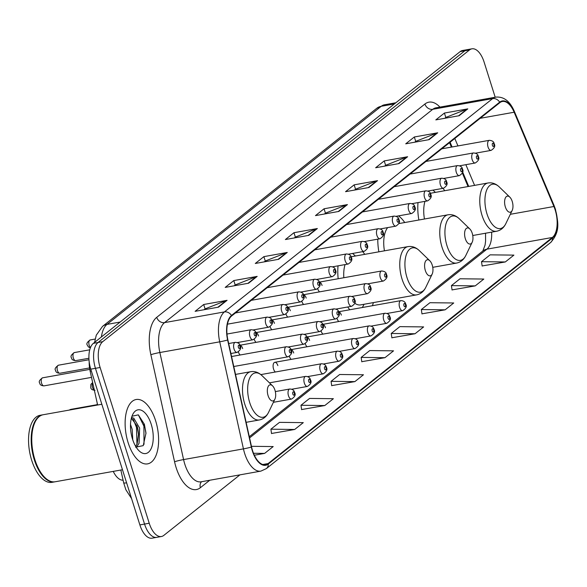 <?xml version="1.0" encoding="UTF-8"?>
<svg xmlns="http://www.w3.org/2000/svg" width="587" height="587" viewBox="0 0 587 587"><rect width="100%" height="100%" fill="white"/><g stroke="black" fill="none" stroke-linecap="round" stroke-linejoin="round"><path stroke-width="0.88" d="M364.74 254.347A36.093 17.661 79.9 0 0 362.685 251.64M338.046 265.838A36.093 17.661 79.9 0 0 338.171 278.737M404.737 222.532A36.093 17.661 79.9 0 0 398.522 215.869M377.786 239.151A36.093 17.661 79.9 0 0 378.864 251.823M444.741 190.716A36.093 17.661 79.9 0 0 442.972 188.346M418.01 202.596A36.093 17.661 79.9 0 0 418.869 220.008M322.08 285.48A5.107 2.502 79.9 0 0 319.357 282.142M317.75 288.797A5.107 2.502 79.9 0 0 317.78 288.899A5.107 2.502 79.9 0 0 319.592 291.849M306.201 298.101A5.107 2.502 79.9 0 0 303.486 294.769M301.872 301.417A5.107 2.502 79.9 0 0 301.909 301.52A5.107 2.502 79.9 0 0 303.714 304.477M290.33 310.728A5.107 2.502 79.9 0 0 287.608 307.397M286.001 314.045A5.107 2.502 79.9 0 0 286.03 314.148A5.107 2.502 79.9 0 0 287.843 317.105M274.452 323.356A5.107 2.502 79.9 0 0 271.73 320.025M270.123 326.673A5.107 2.502 79.9 0 0 270.152 326.776A5.107 2.502 79.9 0 0 271.964 329.725M258.581 335.984A5.107 2.502 79.9 0 0 255.859 332.653M254.244 339.301A5.107 2.502 79.9 0 0 254.281 339.403A5.107 2.502 79.9 0 0 256.086 342.353M242.702 348.612A5.107 2.502 79.9 0 0 239.98 345.273M238.373 351.929A5.107 2.502 79.9 0 0 238.403 352.024A5.107 2.502 79.9 0 0 240.215 354.981M341.355 315.124A5.107 2.502 79.9 0 0 338.633 311.792M337.026 318.44A5.107 2.502 79.9 0 0 337.055 318.543A5.107 2.502 79.9 0 0 338.868 321.493M325.477 327.751A5.107 2.502 79.9 0 0 322.762 324.42M321.148 331.068A5.107 2.502 79.9 0 0 321.184 331.171A5.107 2.502 79.9 0 0 322.989 334.12M309.606 340.379A5.107 2.502 79.9 0 0 306.884 337.048M305.277 343.696A5.107 2.502 79.9 0 0 305.306 343.799A5.107 2.502 79.9 0 0 307.118 346.748M293.727 353A5.107 2.502 79.9 0 0 291.005 349.669M289.398 356.324A5.107 2.502 79.9 0 0 289.428 356.419A5.107 2.502 79.9 0 0 291.24 359.376M277.856 365.628A5.107 2.502 79.9 0 0 274.804 362.311A5.107 2.502 79.9 0 0 273.557 369.047A5.107 2.502 79.9 0 0 275.362 372.004M468.044 186.549L462.358 173.084M451.396 147.102L449.532 142.678M347.717 306.986A36.093 17.661 79.9 0 0 349.793 309.753M372.422 305.71A36.093 17.661 79.9 0 0 373.361 302.606M410.951 173.363A5.107 2.502 79.9 0 0 411.443 173.818M395.073 185.991A5.107 2.502 79.9 0 0 395.565 186.446M379.202 198.611A5.107 2.502 79.9 0 0 379.694 199.074M363.324 211.239A5.107 2.502 79.9 0 0 363.815 211.694M347.445 223.867A5.107 2.502 79.9 0 0 347.937 224.322M331.574 236.495A5.107 2.502 79.9 0 0 332.066 236.95M315.696 249.115A5.107 2.502 79.9 0 0 316.188 249.578M299.825 261.743A5.107 2.502 79.9 0 0 300.317 262.198M283.947 274.371A5.107 2.502 79.9 0 0 284.438 274.826M268.076 286.999A5.107 2.502 79.9 0 0 268.567 287.454M252.197 299.627A5.107 2.502 79.9 0 0 252.689 300.082M236.319 312.247A5.107 2.502 79.9 0 0 236.81 312.71M426.822 160.735A5.107 2.502 79.9 0 0 427.314 161.19M97.625 405.008L90.141 371.204A20.428 9.994 -100.1 0 1 89.18 361.775M123.087 480.188A20.428 9.994 -100.1 0 1 113.247 471.39M145.965 433.081A27.237 13.332 79.9 0 0 143.976 424.247M495.193 97.237L484.106 62.09A20.428 9.994 79.9 0 0 471.919 48.824L462.563 50.489A20.428 9.994 79.9 0 0 460.171 51.605L93.377 343.336A20.428 9.994 79.9 0 0 90.772 369.164L139.875 524.91A20.428 9.994 79.9 0 0 152.062 538.176L156.744 537.347A20.428 9.994 79.9 0 1 144.549 524.074A20.428 9.994 79.9 0 0 156.744 537.347L161.418 536.511A20.428 9.994 79.9 0 0 163.81 535.395L239.922 474.861M467.245 49.653A20.428 9.994 79.9 0 0 464.845 50.776L98.051 342.5A20.428 9.994 79.9 0 0 95.446 368.328L144.549 524.074L95.446 368.328A20.428 9.994 79.9 0 1 98.051 342.5L464.845 50.776A20.428 9.994 79.9 0 1 467.245 49.653M155.621 420.747A32.689 15.996 79.9 0 0 136.118 399.512A32.689 15.996 79.9 0 0 128.113 442.627A32.689 15.996 79.9 0 0 147.616 463.862A32.689 15.996 79.9 0 0 155.621 420.747A32.689 15.996 79.9 0 0 136.118 399.512A32.689 15.996 79.9 0 0 128.113 442.627A32.689 15.996 79.9 0 0 147.616 463.862A32.689 15.996 79.9 0 0 155.621 420.747M555.155 209.911A21.792 10.661 -100.1 0 1 552.374 237.464L268.112 463.554A21.792 10.661 -100.1 0 1 265.559 464.743A21.792 10.661 -100.1 0 1 251.581 446.956L227.881 339.902A21.792 10.661 -100.1 0 1 231.63 315.982L499.831 102.674A21.792 10.661 -100.1 0 1 502.384 101.485A21.792 10.661 -100.1 0 1 514.139 112.234L553.908 206.507A21.792 10.661 -100.1 0 1 555.155 209.911M555.39 209.735A22.335 10.933 79.9 0 0 554.106 206.242L514.337 111.963A22.335 10.933 79.9 0 0 499.669 102.167L231.469 315.476A22.335 10.933 79.9 0 0 227.624 339.998L251.331 447.052A22.335 10.933 79.9 0 0 268.266 464.06L552.536 237.97A22.335 10.933 79.9 0 0 555.39 209.735M271.524 433.477L294.689 429.471L303.288 422.633L279.485 422.361L270.886 429.192L271.546 433.61M301.615 409.55L324.78 405.544L333.379 398.705L309.576 398.426L300.977 405.265L301.63 409.675M331.699 385.615L354.871 381.609L363.463 374.77L339.66 374.499L331.068 381.337L331.721 385.747M482.147 265.962L505.312 261.956L513.911 255.118L490.108 254.846L481.509 261.685L482.162 266.094M452.056 289.897L475.221 285.891L483.82 279.052L460.017 278.774L451.418 285.612L452.071 290.022M421.965 313.825L445.137 309.819L453.729 302.98L429.926 302.709L421.334 309.54L421.987 313.957M391.881 337.76L415.046 333.746L423.645 326.915L399.842 326.636L391.243 333.475L391.896 337.885M361.79 361.687L384.955 357.681L393.554 350.843L369.751 350.564L361.152 357.402L361.805 361.819M471.919 48.824A20.428 9.994 79.9 0 0 469.527 49.939L102.732 341.663A20.428 9.994 79.9 0 0 100.12 367.491L149.23 523.237A20.428 9.994 79.9 0 0 161.418 536.511M278.671 259.293L255.286 263.475L263.886 256.636L287.263 252.454L278.671 259.293M248.58 283.228L225.195 287.403L233.795 280.564L257.179 276.389L248.58 283.228M218.489 307.155L195.111 311.33L203.704 304.499L227.088 300.317L218.489 307.155M368.937 187.502L345.552 191.678L354.152 184.846L377.529 180.664L368.937 187.502M399.021 163.568L375.643 167.75L384.236 160.911L407.62 156.736L399.021 163.568M429.112 139.64L405.727 143.822L414.327 136.984L437.711 132.801L429.112 139.64M459.203 115.712L435.818 119.887L444.418 113.049L467.795 108.874L459.203 115.712M308.755 235.365L285.377 239.54L293.97 232.701L317.354 228.526L308.755 235.365M338.846 211.43L315.461 215.612L324.061 208.774L347.445 204.592L338.846 211.43M254.354 455.233L264.605 453.399L273.197 446.568L251.441 446.311M324.061 208.774L325.455 213.198M324.435 214.006L325.558 213.118L346.653 204.819A5.444 4.593 51.5 0 1 347.445 204.592M293.97 232.701L295.364 237.126M294.344 237.94L295.466 237.045L316.569 228.747A5.444 4.593 51.5 0 1 317.354 228.526M444.418 113.049L445.812 117.473M444.792 118.288L445.907 117.393L467.01 109.094A5.444 4.593 51.5 0 1 467.795 108.874M414.327 136.984L415.721 141.408M414.701 142.215L415.823 141.328L436.919 133.029A5.444 4.593 51.5 0 1 437.711 132.801M384.236 160.911L385.63 165.336M384.61 166.143L385.732 165.255L406.835 156.956A5.444 4.593 51.5 0 1 407.62 156.736M354.152 184.846L355.546 189.263M354.526 190.078L355.641 189.183L376.744 180.884A5.444 4.593 51.5 0 1 377.529 180.664M203.704 304.499L205.098 308.916M204.078 309.731L205.201 308.843L226.303 300.537A5.444 4.593 51.5 0 1 227.088 300.317M233.795 280.564L235.189 284.988M234.169 285.803L235.292 284.908L256.387 276.609A5.444 4.593 51.5 0 1 257.179 276.389M263.886 256.636L265.28 261.061M264.26 261.868L265.375 260.98L286.478 252.681A5.444 4.593 51.5 0 1 287.263 252.454M384.955 357.681L361.152 357.402M415.046 333.746L391.243 333.475M445.137 309.819L421.334 309.54M475.221 285.891L451.418 285.612M505.312 261.956L481.509 261.685M354.871 381.609L331.068 381.337M324.78 405.544L300.977 405.265M294.689 429.471L270.886 429.192M264.605 453.399L253.503 453.274M505.341 206.903A8.174 3.999 79.9 0 0 512.18 210.432A8.174 3.999 79.9 0 0 512.224 201.436A8.174 3.999 79.9 0 0 509.802 197.122A8.174 3.999 79.9 0 0 505.334 198.017A8.174 3.999 79.9 0 0 505.341 206.903M472.755 235.512L496.646 231.241A24.515 11.997 79.9 0 1 482.015 215.319A24.515 11.997 79.9 0 1 488.017 182.983L431.981 192.991A24.515 11.997 79.9 0 0 430.381 193.519M424.951 201.356A24.515 11.997 79.9 0 0 424.445 219.01M465.337 238.726A8.174 3.999 79.9 0 0 472.175 242.248A8.174 3.999 79.9 0 0 472.219 233.252A8.174 3.999 79.9 0 0 469.798 228.937A8.174 3.999 79.9 0 0 465.33 229.833A8.174 3.999 79.9 0 0 465.337 238.726M387.669 227.595A24.515 11.997 79.9 0 0 384.441 250.825M425.34 270.541A8.174 3.999 79.9 0 0 432.171 274.07A8.174 3.999 79.9 0 0 432.215 265.067A8.174 3.999 79.9 0 0 429.794 260.753A8.174 3.999 79.9 0 0 425.326 261.648A8.174 3.999 79.9 0 0 425.34 270.541M354.805 303.244A24.515 11.997 79.9 0 0 360.601 304.888L416.638 294.872C420.674 294.058 423.741 291.519 425.824 287.263A22.519 11.021 79.9 0 1 406.982 277.541A22.519 11.021 79.9 0 1 406.952 253.041A22.519 11.021 79.9 0 1 419.265 250.568C415.838 247.303 412.081 245.982 408.009 246.613A24.515 11.997 79.9 0 0 402.007 278.95A24.515 11.997 79.9 0 0 416.638 294.872M362.377 307.507A32.344 15.827 79.9 0 0 362.45 307.361L364.05 304.271M355.421 256.013L352.86 253.672A32.344 15.827 79.9 0 0 352.604 253.445M408.009 246.613L351.98 256.629A24.515 11.997 79.9 0 0 351.092 256.857M345.075 264.576A24.515 11.997 79.9 0 0 343.835 277.724M268.076 395.616A8.174 3.999 79.9 0 0 274.914 399.145A8.174 3.999 79.9 0 0 274.951 390.15A8.174 3.999 79.9 0 0 272.529 385.828A8.174 3.999 79.9 0 0 268.061 386.723A8.174 3.999 79.9 0 0 268.076 395.616M97.281 403.438A37.451 18.329 79.9 0 0 97.09 405.103M97.134 404.678L71.159 409.315A19.063 9.333 79.9 0 0 69.325 410.071M101.837 404.26L43.225 414.73A34.046 16.663 79.9 0 0 35.051 422.148A34.046 16.663 79.9 0 0 34.89 459.643A34.046 16.663 79.9 0 0 44.972 477.635A34.046 16.663 79.9 0 0 55.207 481.766L122.478 469.739M34.978 422.31A33.708 16.495 79.9 0 0 34.904 422.464A33.708 16.495 79.9 0 0 34.736 459.584A33.708 16.495 79.9 0 0 44.715 477.392A33.708 16.495 79.9 0 0 44.839 477.51M42.932 414.789A34.046 16.663 79.9 0 0 42.638 414.833A34.046 16.663 79.9 0 0 34.303 459.746A34.046 16.663 79.9 0 0 54.62 481.868A34.046 16.663 79.9 0 0 54.914 481.81M42.638 414.833L40.011 415.31A34.046 16.663 79.9 0 0 31.669 460.215A34.046 16.663 79.9 0 0 51.986 482.338L54.62 481.868M130.512 424.423L132.2 429.42L132.765 439.861M131.437 417.981L133.711 418.054L139.625 428.099L139.053 443.288L136.353 447.463M131.371 418.223L137.087 426.001L137.769 428.429L138.539 434.248L137.197 443.618L135.722 446.443M151.211 424.262A22.203 10.867 79.9 0 0 132.633 414.671A22.203 10.867 79.9 0 0 132.523 439.12A22.203 10.867 79.9 0 0 139.097 450.853A22.203 10.867 79.9 0 0 151.241 448.417A22.203 10.867 79.9 0 0 151.211 424.262M135.568 447.177L143.228 445.643L145.972 433.25L144.38 424.276L138.356 414.855L132.031 416.212M138.341 414.848L143.91 426.118L144.028 444.322M131.708 417.041L132.28 417.783M133.3 419.345L136.485 427.439L136.962 444.212M144.307 424.056L145.98 433.507M136.947 425.597L138.547 434.681M91.345 370.991L90.141 371.204M126.616 482.859A13.618 0.991 167.5 0 1 123.688 482.881L120.841 470.033M460.171 51.605L469.527 49.939M139.875 524.91L149.23 523.237M90.772 369.164L100.12 367.491M93.377 343.336L102.732 341.663M94.595 342.368L96.29 335.148L102.52 326.401L376.759 108.294L384.434 104.802A27.237 13.332 79.9 0 0 381.242 106.291L394.369 103.943M376.759 108.294A13.618 11.483 51.5 0 1 381.242 106.291L107.01 324.398L120.137 322.05M102.52 326.401A13.618 11.483 51.5 0 1 107.01 324.398A27.237 13.332 79.9 0 0 101.397 336.96M552.374 237.464L486.902 249.167A21.792 10.661 79.9 0 0 491.62 232.136M209.742 480.254L200.387 487.694A6.809 5.738 51.5 0 1 201.554 481.714M200.387 487.694A34.046 16.663 -100.1 0 1 176.078 467.435A34.046 16.663 -100.1 0 1 174.559 461.764L150.859 354.709A34.046 16.663 -100.1 0 1 156.722 317.332L424.915 104.024A34.046 16.663 -100.1 0 1 439.949 107.105M251.331 447.052A6.809 0.499 167.5 0 1 243.436 448.879L183.577 459.577A27.237 13.332 79.9 0 0 184.788 464.112A27.237 13.332 79.9 0 0 201.04 481.81L260.899 471.112A27.237 13.332 -100.1 0 1 243.436 448.879L219.729 341.825A27.237 13.332 -100.1 0 1 224.417 311.917L492.618 98.609A6.809 5.738 51.5 0 1 499.669 102.167M268.266 464.06A6.809 5.738 51.5 0 1 266.337 468.617L550.606 242.534C560.901 231.131 557.833 221.343 555.463 209.324L554.077 205.531A6.809 2.487 157.1 0 1 554.106 206.242M231.469 315.476A6.809 5.738 -128.5 0 0 224.417 311.917L164.558 322.615A27.237 13.332 79.9 0 0 159.869 352.523L183.577 459.577A6.809 0.499 -12.5 0 0 174.559 461.764M227.624 339.998A6.809 0.499 167.5 0 1 219.729 341.825L159.869 352.523A6.809 0.499 -12.5 0 0 150.859 354.709M554.077 205.531L514.3 111.259A6.809 2.487 157.1 0 1 514.337 111.963M424.915 104.024A6.809 5.738 51.5 0 0 432.758 109.307L492.618 98.609A27.237 13.332 -100.1 0 1 495.81 97.126L435.95 107.825A27.237 13.332 79.9 0 0 432.758 109.307L164.558 322.615A6.809 5.738 51.5 0 1 156.722 317.332M550.606 242.534A6.809 5.738 -128.5 0 0 552.536 237.97M268.112 463.554L262.749 464.515M249.578 437.917L486.902 249.167A12.254 10.331 51.5 0 0 482.866 250.972L249.314 436.721M553.908 206.507L510.323 214.299M514.139 112.234L480.181 118.303M474.589 185.382L465.858 164.683M457.948 145.928L454.8 138.481M338.193 211.547L346.653 204.819M368.276 187.62L376.744 180.884M398.368 163.685L406.835 156.956M428.459 139.757L436.919 133.029M458.542 115.83L467.01 109.094M308.102 235.482L316.569 228.747M278.011 259.41L286.478 252.681M247.927 283.345L256.387 276.609M217.836 307.272L226.303 300.537M488.017 182.983C492.089 182.352 495.846 183.672 499.273 186.937A22.519 11.021 79.9 0 0 486.961 189.41A22.519 11.021 79.9 0 0 486.99 213.91A22.519 11.021 79.9 0 0 505.833 223.632L512.18 210.432M398.867 223.581L448.013 214.798C452.085 214.167 455.842 215.488 459.269 218.753A22.519 11.021 79.9 0 0 446.956 221.226A22.519 11.021 79.9 0 0 446.986 245.726A22.519 11.021 79.9 0 0 465.829 255.448L472.175 242.248M448.013 214.798A24.515 11.997 79.9 0 0 442.011 247.134A24.515 11.997 79.9 0 0 456.642 263.057C460.678 262.242 463.745 259.703 465.829 255.448M235.519 374.411L250.752 371.688C254.824 371.057 258.573 372.378 262.007 375.643A22.519 11.021 79.9 0 0 249.688 378.116A22.519 11.021 79.9 0 0 249.717 402.616A22.519 11.021 79.9 0 0 268.56 412.345L274.914 399.145M250.752 371.688A24.515 11.997 79.9 0 0 244.742 404.025A24.515 11.997 79.9 0 0 259.373 419.954C263.416 419.133 266.476 416.594 268.56 412.345M399.608 307.368A5.107 2.502 -100.1 0 1 400.855 300.632C403.592 300.735 405.213 301.879 405.72 304.059C407.092 306.26 406.072 308.461 402.653 310.684A5.107 2.502 -100.1 0 1 399.608 307.368M405.397 304.565A1.702 0.836 79.9 0 0 404.179 303.552A1.702 0.836 79.9 0 0 403.959 305.702A1.702 0.836 79.9 0 0 405.177 306.715A1.702 0.836 79.9 0 0 405.397 304.565M383.729 319.988A5.107 2.502 -100.1 0 1 384.984 313.253C387.721 313.363 389.335 314.507 389.841 316.687C391.221 318.88 390.194 321.089 386.774 323.312A5.107 2.502 -100.1 0 1 383.729 319.988M389.519 317.193A1.702 0.836 79.9 0 0 388.301 316.18A1.702 0.836 79.9 0 0 388.088 318.33A1.702 0.836 79.9 0 0 389.298 319.343A1.702 0.836 79.9 0 0 389.519 317.193M367.851 332.616A5.107 2.502 -100.1 0 1 369.106 325.88C371.842 325.99 373.464 327.135 373.97 329.314C375.342 331.508 374.323 333.717 370.903 335.933A5.107 2.502 -100.1 0 1 367.851 332.616M373.64 329.813A1.702 0.836 79.9 0 0 372.429 328.801A1.702 0.836 79.9 0 0 372.209 330.958A1.702 0.836 79.9 0 0 373.427 331.971A1.702 0.836 79.9 0 0 373.64 329.813M351.98 345.244A5.107 2.502 -100.1 0 1 353.227 338.508C355.964 338.611 357.586 339.756 358.092 341.942C359.464 344.136 358.444 346.345 355.025 348.561A5.107 2.502 -100.1 0 1 351.98 345.244M357.769 342.441A1.702 0.836 79.9 0 0 356.551 341.429A1.702 0.836 79.9 0 0 356.331 343.578A1.702 0.836 79.9 0 0 357.549 344.598A1.702 0.836 79.9 0 0 357.769 342.441M336.102 357.872A5.107 2.502 -100.1 0 1 337.356 351.136C340.093 351.239 341.715 352.383 342.214 354.57C343.593 356.764 342.573 358.973 339.154 361.188A5.107 2.502 -100.1 0 1 336.102 357.872M341.891 355.069A1.702 0.836 79.9 0 0 340.68 354.056A1.702 0.836 79.9 0 0 340.46 356.206A1.702 0.836 79.9 0 0 341.678 357.219A1.702 0.836 79.9 0 0 341.891 355.069M320.231 370.5A5.107 2.502 -100.1 0 1 321.478 363.757C324.215 363.867 325.836 365.011 326.343 367.191C327.715 369.392 326.695 371.593 323.276 373.816A5.107 2.502 -100.1 0 1 320.231 370.5M326.02 367.697A1.702 0.836 79.9 0 0 324.802 366.684A1.702 0.836 79.9 0 0 324.582 368.834A1.702 0.836 79.9 0 0 325.8 369.847A1.702 0.836 79.9 0 0 326.02 367.697M304.352 383.12A5.107 2.502 -100.1 0 1 305.607 376.384C308.344 376.494 309.958 377.639 310.464 379.818C311.844 382.012 310.817 384.221 307.397 386.444A5.107 2.502 -100.1 0 1 304.352 383.12M310.141 380.325A1.702 0.836 79.9 0 0 308.923 379.305A1.702 0.836 79.9 0 0 308.711 381.462A1.702 0.836 79.9 0 0 309.921 382.475A1.702 0.836 79.9 0 0 310.141 380.325M288.481 395.748A5.107 2.502 -100.1 0 1 289.729 389.012C292.465 389.115 294.087 390.26 294.593 392.446C295.965 394.64 294.945 396.849 291.526 399.065A5.107 2.502 -100.1 0 1 288.481 395.748M294.263 392.945A1.702 0.836 79.9 0 0 293.052 391.933A1.702 0.836 79.9 0 0 292.832 394.09A1.702 0.836 79.9 0 0 294.05 395.102A1.702 0.836 79.9 0 0 294.263 392.945M367.8 283.822L383.377 281.034A5.107 2.502 -100.1 0 1 380.332 277.717A5.107 2.502 -100.1 0 1 381.579 270.981L319.343 282.105M384.683 276.059A1.702 0.836 79.9 0 0 385.901 277.071A1.702 0.836 79.9 0 0 386.114 274.914A1.702 0.836 79.9 0 0 384.903 273.902A1.702 0.836 79.9 0 0 384.683 276.059M351.921 296.45L367.499 293.661A5.107 2.502 -100.1 0 1 364.454 290.345A5.107 2.502 -100.1 0 1 365.701 283.609L303.464 294.733M368.812 288.679A1.702 0.836 79.9 0 0 370.023 289.692A1.702 0.836 79.9 0 0 370.243 287.542A1.702 0.836 79.9 0 0 369.025 286.529A1.702 0.836 79.9 0 0 368.812 288.679M336.05 309.07L351.628 306.289A5.107 2.502 -100.1 0 1 348.575 302.973A5.107 2.502 -100.1 0 1 349.83 296.237L287.593 307.353M352.934 301.307A1.702 0.836 79.9 0 0 354.152 302.32A1.702 0.836 79.9 0 0 354.365 300.17A1.702 0.836 79.9 0 0 353.154 299.157A1.702 0.836 79.9 0 0 352.934 301.307M320.172 321.698L335.749 318.917A5.107 2.502 -100.1 0 1 332.704 315.593A5.107 2.502 -100.1 0 1 333.952 308.857L271.715 319.981M337.055 313.935A1.702 0.836 79.9 0 0 338.273 314.948A1.702 0.836 79.9 0 0 338.494 312.798A1.702 0.836 79.9 0 0 337.276 311.785A1.702 0.836 79.9 0 0 337.055 313.935M304.301 334.326L319.878 331.538A5.107 2.502 -100.1 0 1 316.826 328.221A5.107 2.502 -100.1 0 1 318.081 321.485L255.844 332.609M321.184 326.563A1.702 0.836 79.9 0 0 322.402 327.575A1.702 0.836 79.9 0 0 322.615 325.418A1.702 0.836 79.9 0 0 321.397 324.406A1.702 0.836 79.9 0 0 321.184 326.563M288.422 346.954L304 344.165A5.107 2.502 -100.1 0 1 300.955 340.849A5.107 2.502 -100.1 0 1 302.202 334.113L239.966 345.237M305.306 339.191A1.702 0.836 79.9 0 0 306.524 340.203A1.702 0.836 79.9 0 0 306.744 338.046A1.702 0.836 79.9 0 0 305.526 337.033A1.702 0.836 79.9 0 0 305.306 339.191M92.731 382.9A4.087 1.996 79.9 0 0 92.599 387.611A4.087 1.996 79.9 0 0 94.338 390.15M233.765 366.508L288.122 356.793A5.107 2.502 -100.1 0 1 285.077 353.477A5.107 2.502 -100.1 0 1 286.331 346.741L231.557 356.529M289.435 351.811A1.702 0.836 79.9 0 0 290.646 352.824A1.702 0.836 79.9 0 0 290.866 350.674A1.702 0.836 79.9 0 0 289.648 349.661A1.702 0.836 79.9 0 0 289.435 351.811M475.529 153.163L491.106 150.382A5.107 2.502 -100.1 0 1 488.054 147.058A5.107 2.502 -100.1 0 1 489.309 140.322L441.82 148.812M492.412 145.4A1.702 0.836 79.9 0 0 493.623 146.412A1.702 0.836 79.9 0 0 493.843 144.263A1.702 0.836 79.9 0 0 492.625 143.25A1.702 0.836 79.9 0 0 492.412 145.4M459.65 165.791L475.228 163.003A5.107 2.502 -100.1 0 1 472.183 159.686A5.107 2.502 -100.1 0 1 473.43 152.95L425.942 161.44M476.534 158.028A1.702 0.836 79.9 0 0 477.752 159.04A1.702 0.836 79.9 0 0 477.972 156.883A1.702 0.836 79.9 0 0 476.754 155.871A1.702 0.836 79.9 0 0 476.534 158.028M443.772 178.419L459.35 175.63A5.107 2.502 -100.1 0 1 456.304 172.314A5.107 2.502 -100.1 0 1 457.559 165.578L410.064 174.06M460.663 170.648A1.702 0.836 79.9 0 0 461.874 171.668A1.702 0.836 79.9 0 0 462.094 169.511A1.702 0.836 79.9 0 0 460.876 168.498A1.702 0.836 79.9 0 0 460.663 170.648M427.901 191.039L443.478 188.258A5.107 2.502 -100.1 0 1 440.426 184.942A5.107 2.502 -100.1 0 1 441.681 178.206L394.193 186.688M444.785 183.276A1.702 0.836 79.9 0 0 446.003 184.289A1.702 0.836 79.9 0 0 446.215 182.139A1.702 0.836 79.9 0 0 445.005 181.126A1.702 0.836 79.9 0 0 444.785 183.276M412.023 203.667L427.6 200.886A5.107 2.502 -100.1 0 1 424.555 197.57A5.107 2.502 -100.1 0 1 425.802 190.826L378.314 199.316M428.914 195.904A1.702 0.836 79.9 0 0 430.124 196.916A1.702 0.836 79.9 0 0 430.344 194.767A1.702 0.836 79.9 0 0 429.126 193.754A1.702 0.836 79.9 0 0 428.914 195.904M396.152 216.295L411.729 213.507A5.107 2.502 -100.1 0 1 408.677 210.19A5.107 2.502 -100.1 0 1 409.931 203.454L362.443 211.944M413.035 208.532A1.702 0.836 79.9 0 0 414.253 209.544A1.702 0.836 79.9 0 0 414.466 207.387A1.702 0.836 79.9 0 0 413.255 206.375A1.702 0.836 79.9 0 0 413.035 208.532M380.273 228.923L395.851 226.134A5.107 2.502 -100.1 0 1 392.806 222.818A5.107 2.502 -100.1 0 1 394.053 216.082L346.565 224.572M397.157 221.16A1.702 0.836 79.9 0 0 398.375 222.172A1.702 0.836 79.9 0 0 398.595 220.015A1.702 0.836 79.9 0 0 397.377 219.002A1.702 0.836 79.9 0 0 397.157 221.16M364.402 241.543L379.972 238.762A5.107 2.502 -100.1 0 1 376.927 235.446A5.107 2.502 -100.1 0 1 378.182 228.71L330.694 237.192M381.286 233.78A1.702 0.836 79.9 0 0 382.497 234.793A1.702 0.836 79.9 0 0 382.717 232.643A1.702 0.836 79.9 0 0 381.499 231.63A1.702 0.836 79.9 0 0 381.286 233.78M348.524 254.171L364.101 251.39A5.107 2.502 -100.1 0 1 361.056 248.074A5.107 2.502 -100.1 0 1 362.304 241.338L314.815 249.82M365.408 246.408A1.702 0.836 79.9 0 0 366.626 247.421A1.702 0.836 79.9 0 0 366.838 245.271A1.702 0.836 79.9 0 0 365.628 244.258A1.702 0.836 79.9 0 0 365.408 246.408M332.646 266.799L348.223 264.018A5.107 2.502 -100.1 0 1 345.178 260.694A5.107 2.502 -100.1 0 1 346.425 253.958L298.937 262.448M349.536 259.036A1.702 0.836 79.9 0 0 350.747 260.048A1.702 0.836 79.9 0 0 350.967 257.898A1.702 0.836 79.9 0 0 349.749 256.886A1.702 0.836 79.9 0 0 349.536 259.036M316.775 279.427L332.352 276.638A5.107 2.502 -100.1 0 1 329.3 273.322A5.107 2.502 -100.1 0 1 330.554 266.586L283.066 275.076M333.658 271.664A1.702 0.836 79.9 0 0 334.876 272.676A1.702 0.836 79.9 0 0 335.089 270.519A1.702 0.836 79.9 0 0 333.878 269.506A1.702 0.836 79.9 0 0 333.658 271.664M300.896 292.055L316.474 289.266A5.107 2.502 -100.1 0 1 313.429 285.95A5.107 2.502 -100.1 0 1 314.676 279.214L267.188 287.696M317.78 284.284A1.702 0.836 79.9 0 0 318.998 285.304A1.702 0.836 79.9 0 0 319.218 283.147A1.702 0.836 79.9 0 0 318 282.134A1.702 0.836 79.9 0 0 317.78 284.284M285.025 304.675L300.603 301.894A5.107 2.502 -100.1 0 1 297.55 298.578A5.107 2.502 -100.1 0 1 298.805 291.842L251.317 300.324M301.909 296.912A1.702 0.836 79.9 0 0 303.119 297.925A1.702 0.836 79.9 0 0 303.34 295.775A1.702 0.836 79.9 0 0 302.122 294.762A1.702 0.836 79.9 0 0 301.909 296.912M90.317 347.974L88.351 346.888L87.382 345.222C86.164 343.901 87.103 342.14 90.2 339.946A4.087 1.996 79.9 0 0 89.202 345.332A4.087 1.996 79.9 0 0 90.479 347.555M269.147 317.303L284.724 314.522A5.107 2.502 -100.1 0 1 281.679 311.205A5.107 2.502 -100.1 0 1 282.927 304.462L235.438 312.952M286.03 309.54A1.702 0.836 79.9 0 0 287.248 310.552A1.702 0.836 79.9 0 0 287.469 308.402A1.702 0.836 79.9 0 0 286.251 307.39A1.702 0.836 79.9 0 0 286.03 309.54M73.324 357.96A4.087 1.996 79.9 0 0 75.76 360.616C73.023 360.455 71.607 359.53 71.511 357.843C70.286 356.529 71.225 354.768 74.329 352.574A4.087 1.996 79.9 0 0 73.324 357.96M253.268 329.931L268.846 327.15A5.107 2.502 -100.1 0 1 265.801 323.826A5.107 2.502 -100.1 0 1 267.056 317.09L227.455 324.171M270.159 322.168A1.702 0.836 79.9 0 0 271.37 323.18A1.702 0.836 79.9 0 0 271.59 321.03A1.702 0.836 79.9 0 0 270.372 320.01A1.702 0.836 79.9 0 0 270.159 322.168M57.453 370.588A4.087 1.996 79.9 0 0 59.889 373.244C57.152 373.083 55.736 372.158 55.633 370.47C54.415 369.157 55.347 367.396 58.451 365.195A4.087 1.996 79.9 0 0 57.453 370.588M237.397 342.559L252.975 339.77A5.107 2.502 -100.1 0 1 249.923 336.454A5.107 2.502 -100.1 0 1 251.177 329.718L226.986 334.04M254.281 334.795A1.702 0.836 79.9 0 0 255.499 335.808A1.702 0.836 79.9 0 0 255.712 333.651A1.702 0.836 79.9 0 0 254.501 332.638A1.702 0.836 79.9 0 0 254.281 334.795M41.574 383.216A4.087 1.996 79.9 0 0 44.01 385.864C41.273 385.71 39.857 384.786 39.762 383.098C38.537 381.777 39.476 380.024 42.572 377.823A4.087 1.996 79.9 0 0 41.574 383.216M230.889 353.506L237.097 352.398A5.107 2.502 -100.1 0 1 234.052 349.082A5.107 2.502 -100.1 0 1 235.299 342.346L228.681 343.527M238.403 347.416A1.702 0.836 79.9 0 0 239.621 348.429A1.702 0.836 79.9 0 0 239.841 346.279A1.702 0.836 79.9 0 0 238.623 345.266A1.702 0.836 79.9 0 0 238.403 347.416M131.591 498.627L125.867 489.741L123.688 482.881M384.434 104.802L395.858 102.762M514.3 111.259C509.905 101.125 503.741 96.415 495.81 97.126M260.899 471.112L266.337 468.617M468.719 186.431L462.651 172.035M452.078 146.977L450.082 142.237M485.53 233.23L485.588 241.096L485.06 245.102L482.822 251.001M496.646 231.241C500.682 230.42 503.749 227.888 505.833 223.632M435.429 192.375L432.971 190.137M509.802 197.122L499.273 186.937M432.751 267.327L456.642 263.057M469.798 228.937L459.269 218.753M432.171 274.07L425.824 287.263M429.794 260.753L419.265 250.568M246.129 422.317L259.373 419.954M272.529 385.828L262.007 375.643M131.451 417.915L131.972 417.819M338.618 311.748L400.855 300.632M387.075 313.465L402.653 310.684M322.74 324.376L384.984 313.253M371.197 326.093L386.774 323.312M306.869 337.004L369.106 325.88M355.326 338.721L370.903 335.933M290.991 349.632L353.227 338.508M339.447 351.349L355.025 348.561M274.804 362.311L337.356 351.136M323.576 363.969L339.154 361.188M260.826 374.601L321.478 363.757M307.698 376.597L323.276 373.816M269.448 382.849L305.607 376.384M291.827 389.225L307.397 386.444M275.332 391.588L289.729 389.012M273.388 402.308L291.526 399.065M383.377 281.034C386.796 278.818 387.816 276.609 386.444 274.415C386.239 272.383 384.617 271.238 381.579 270.981M367.499 293.661C370.918 291.445 371.945 289.237 370.566 287.043C370.368 285.011 368.746 283.866 365.701 283.609M351.628 306.289C355.047 304.066 356.067 301.865 354.695 299.671C354.489 297.631 352.868 296.486 349.83 296.237M335.749 318.917C339.169 316.694 340.189 314.485 338.816 312.291C338.611 310.259 336.997 309.114 333.952 308.857M319.878 331.538C323.298 329.322 324.317 327.113 322.938 324.919C322.74 322.887 321.118 321.742 318.081 321.485M304 344.165C307.419 341.95 308.439 339.741 307.067 337.547C306.862 335.515 305.24 334.37 302.202 334.113M95.035 390.26C92.298 390.106 90.882 389.181 90.787 387.493L90.897 384.397L92.651 382.533M288.122 356.793C291.541 354.577 292.568 352.369 291.189 350.175C290.991 348.142 289.369 346.998 286.331 346.741M491.106 150.382C494.525 148.159 495.545 145.95 494.166 143.756C493.968 141.724 492.346 140.579 489.309 140.322M475.228 163.003C478.647 160.787 479.667 158.578 478.295 156.384C478.089 154.352 476.468 153.207 473.43 152.95M459.35 175.63C462.769 173.414 463.796 171.206 462.417 169.012C462.218 166.979 460.597 165.835 457.559 165.578M443.478 188.258C446.898 186.035 447.918 183.834 446.546 181.64C446.34 179.6 444.719 178.455 441.681 178.206M427.6 200.886C431.019 198.663 432.047 196.454 430.667 194.26C430.469 192.228 428.848 191.083 425.802 190.826M411.729 213.507C415.148 211.291 416.168 209.082 414.789 206.888C414.591 204.856 412.969 203.711 409.931 203.454M395.851 226.134C399.27 223.918 400.29 221.71 398.918 219.516C398.712 217.483 397.091 216.339 394.053 216.082M379.972 238.762C383.399 236.546 384.419 234.338 383.04 232.144C382.841 230.111 381.22 228.967 378.182 228.71M364.101 251.39C367.521 249.167 368.541 246.966 367.168 244.764C366.963 242.732 365.341 241.587 362.304 241.338M348.223 264.018C351.642 261.795 352.67 259.586 351.29 257.392C351.092 255.36 349.47 254.215 346.425 253.958M332.352 276.638C335.771 274.423 336.791 272.214 335.412 270.02C335.214 267.988 333.592 266.843 330.554 266.586M316.474 289.266C319.893 287.05 320.913 284.842 319.541 282.648C319.335 280.615 317.721 279.471 314.676 279.214M300.603 301.894C304.022 299.678 305.042 297.47 303.662 295.276C303.464 293.236 301.843 292.091 298.805 291.842M284.724 314.522C288.144 312.299 289.164 310.097 287.791 307.896C287.586 305.864 285.964 304.719 282.927 304.462M90.2 339.946L95.131 339.066M75.76 360.616L88.908 358.268M268.846 327.15C272.265 324.927 273.293 322.718 271.913 320.524C271.715 318.492 270.093 317.347 267.056 317.09M74.329 352.574L89.738 349.815M59.889 373.244L89.554 367.939M252.975 339.77C256.394 337.554 257.414 335.346 256.042 333.152C255.837 331.119 254.215 329.975 251.177 329.718M58.451 365.195L88.982 359.743M44.01 385.864L91.506 377.382M237.097 352.398C240.516 350.182 241.536 347.974 240.164 345.78C239.958 343.747 238.344 342.603 235.299 342.346M42.572 377.823L89.782 369.384"/></g></svg>
